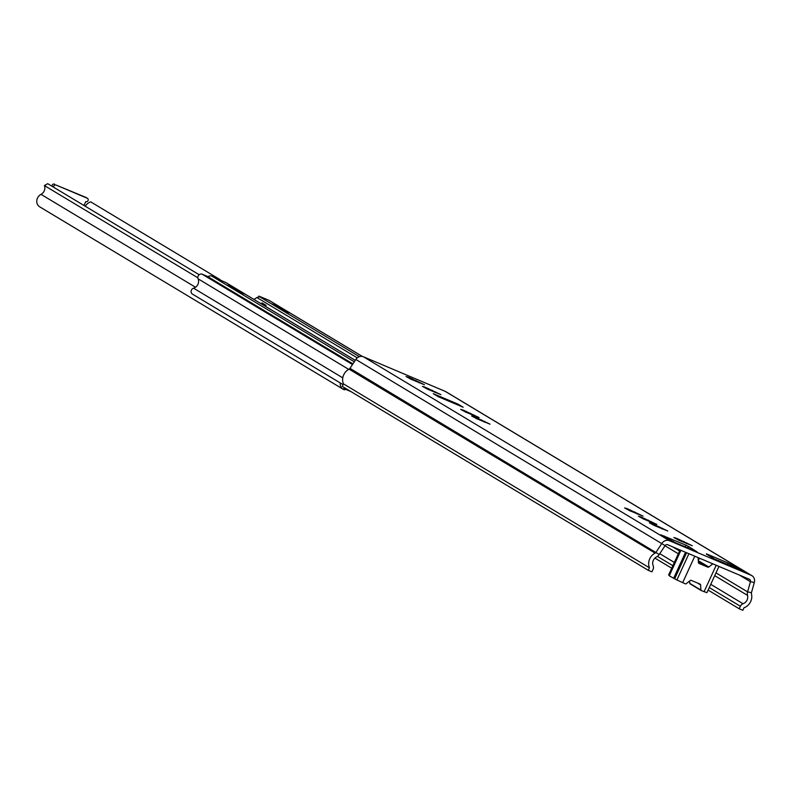 <?xml version="1.0" encoding="UTF-8"?>
<svg xmlns="http://www.w3.org/2000/svg" width="794" height="794" viewBox="0 0 794 794"><rect width="100%" height="100%" fill="white"/><g stroke="black" fill="none" stroke-linecap="round" stroke-linejoin="round"><path stroke-width="1.19" d="M641.095 516.993L656.827 524.417L643.477 518.978L638.396 516.199L641.095 516.993M652.023 523.564L667.754 530.988L654.415 525.549L649.323 522.77L652.023 523.564M627.32 508.716L643.051 516.14L629.711 510.701L624.63 507.922L627.32 508.716M676.548 538.302L692.279 545.736L678.939 540.287L673.848 537.518L676.548 538.302M463.378 410.17L479.11 417.594L465.77 412.146L460.689 409.376L463.378 410.17M474.306 416.741L490.037 424.165L476.698 418.716L471.616 415.947L474.306 416.741M425.167 387.204L440.898 394.628L427.559 389.179L422.477 386.41L425.167 387.204M408.731 377.319L424.462 384.743L411.123 379.304L406.042 376.525L408.731 377.319M751.888 575.65A6.59 5.866 121 0 1 754.3 582.518L751.452 592.691A2.193 1.955 -59 0 0 751.442 593.862A10.987 9.766 121 0 1 743.988 607.787L742.827 610.318L739.214 608.79L740.375 606.259A4.397 3.91 -59 0 1 743.065 603.748A6.59 5.866 121 0 0 747.541 595.391A6.59 5.866 -59 0 1 747.591 591.877L750.429 581.704A2.193 1.955 121 0 0 749.407 579.302L667.635 544.714A2.193 1.955 121 0 0 665.104 545.617L659.219 554.5A6.59 5.866 -59 0 1 656.549 556.912A6.59 5.866 121 0 0 653.164 565.725A4.397 3.91 -59 0 1 653.055 569.328L651.894 571.859L648.291 570.33L342.264 386.38L343.425 383.849A10.987 9.766 121 0 1 349.072 369.15A2.193 1.955 -59 0 0 349.956 368.347L355.841 359.464A6.59 5.866 121 0 1 363.434 356.774L445.216 391.363A6.59 5.866 121 0 1 445.871 391.7L751.888 575.65A6.59 5.866 121 0 0 751.233 575.322L669.461 540.724A6.59 5.866 121 0 0 661.868 543.414L655.983 552.306A2.193 1.955 -59 0 1 655.1 553.11A10.987 9.766 121 0 0 649.452 567.799L648.291 570.33M438.864 396.96L434.129 394.102A8.784 7.811 121 0 0 433.246 393.665L458.009 404.136A8.784 7.811 121 0 0 454.565 403.6M433.246 393.665L438.417 396.762L463.17 407.233L458.009 404.136M707.93 555.056L706.422 553.835L728.058 562.986L742.082 570.449L714.491 559.006M688.537 546.421L697.053 551.87L675.416 542.709L660.816 534.799L685.867 545.141L688.537 546.421L688.239 547.056M739.214 608.79L708.119 590.101M671.714 568.216L654.901 558.103M649.452 567.799L343.425 383.849M694.621 550.837L697.023 551.85M686.711 547.493A5.27 4.685 -59 0 1 686.879 547.423L689.391 546.937M698.422 562.48L701.797 563.76L698.392 561.914M704.04 565.388L705.767 566.092A14.282 0.814 -155.4 0 1 704.467 565.576L700.437 563.869A14.282 0.814 -155.4 0 1 698.799 563.144L698.551 563.035M698.472 562.827L698.472 562.857A11.642 0.665 -155.4 0 0 704.119 565.219M706.868 592.671L701.241 590.557A0.655 0.586 -59 0 1 701.181 590.528L689.996 583.798A0.655 0.586 121 0 1 689.728 583.342L689.589 581.029M698.263 559.77L700 558.41M689.996 583.798A0.655 0.586 121 0 0 690.055 583.838L701.122 590.488M701.181 590.528A0.655 0.586 -59 0 1 700.913 590.071L700.606 584.93L697.311 582.945M712.843 563.839L708.824 566.995A1.102 0.973 -59 0 1 707.811 567.154L698.978 563.422A1.102 0.973 -59 0 1 698.432 562.599L698.134 557.616M668.697 574.955L680.13 550.004M700.606 584.93A1.102 0.973 -59 0 0 700.06 584.106L691.217 580.364A1.102 0.973 -59 0 0 690.214 580.533L686.066 583.789A0.655 0.586 121 0 1 685.47 583.888L676.885 579.987A17.131 0.983 -155.4 0 1 674.672 578.776L669.253 575.799L680.905 550.331M669.352 575.571A17.131 0.983 -155.4 0 1 668.657 575.045M344.288 387.591L343.455 389.407A7.245 6.451 -59 0 1 343.147 389.239A7.245 6.451 -59 0 1 340.249 382.946M343.455 389.407L344.586 389.824L345.4 389.229L350.888 391.561M199.165 274.714L47.719 183.682L44.375 185.548L197.805 277.771M343.147 389.239L39.7 206.827A7.245 6.451 -59 0 1 36.802 200.564A7.245 6.451 -59 0 1 41.01 194.351A6.59 5.866 121 0 0 44.375 185.548M220.057 279.617L90.695 201.855A10.54 9.379 121 0 0 85.186 206.202M83.985 205.477L85.732 201.646A1.866 1.657 121 0 0 87.29 198.262L56.096 185.062A1.866 1.657 121 0 0 53.615 187.225M87.469 198.351L85.921 197.418A1.866 1.657 -59 0 0 85.742 197.329L56.096 185.062M52.067 186.292A1.866 1.657 -59 0 1 54.538 184.129M261.008 303.665L262.08 302.941L266.119 305.372L265.047 306.097M269.573 300.718A4.397 3.91 121 0 0 268.729 300.211L258.884 296.102L259.717 296.718L256.889 297.522L254.011 299.457M352.913 363.89L207.323 276.372L202.192 274.208A3.295 2.928 -59 0 0 198.063 278.803A6.59 5.866 121 0 1 193.587 288.182A3.295 2.928 -59 0 0 192.744 294.246M226.26 282.813L211.849 276.143A4.397 3.91 121 0 0 207.919 276.739M271.687 303.834L279.796 307.268L289.095 312.856L280.977 309.422L271.687 303.834M227.511 285.155L235.62 288.579L244.919 294.167L236.801 290.733L227.511 285.155M266.079 305.402L266.03 305.323A4.397 3.91 121 0 0 265.325 305.908M265.136 306.037L261.305 303.735A4.397 3.91 -59 0 1 262.159 302.99M230.042 286.445L237.595 290.028L229.883 286.574M274.396 305.214L281.959 308.787L274.218 305.362M237.595 290.028L237.575 291.07M281.939 309.829L281.959 308.787M644.192 518.284L643.795 519.147M655.119 524.854L654.722 525.717M630.416 510.006L630.029 510.87M679.644 539.602L679.247 540.466M466.475 411.461L466.078 412.324M477.412 418.031L477.015 418.895M428.264 388.494L427.877 389.358M411.828 378.609L411.431 379.472M706.342 554.103L714.084 558.758M669.461 540.724L363.434 356.774M751.233 575.322L445.216 391.363M751.452 592.691L747.591 591.877L715.999 572.891M754.3 582.518L750.429 581.704L739.393 575.064M355.841 359.464L665.104 545.617M349.956 368.347L659.219 554.5M740.375 606.259L709.28 587.57M672.875 565.685L657.412 556.386M743.065 603.748L710.759 584.334M674.354 562.45L659.764 553.676M747.541 595.391L714.719 575.67M678.324 553.785L664.995 545.776M679.595 551.006L672.687 546.858M655.1 553.11L349.072 369.15M736.058 566.827L735.462 568.107M728.058 562.986L727.294 564.653M685.867 545.141L685.103 546.808M664.231 535.99L663.883 536.744M416.036 380.475L415.679 381.239M432.472 390.35L432.125 391.124M481.611 419.897L481.263 420.661M470.683 413.327L470.326 414.091M683.852 541.458L683.495 542.233M634.624 511.872L634.267 512.636M659.318 526.72L658.97 527.484M648.39 520.149L648.043 520.914M689.728 583.342L700.913 590.071M708.824 566.995L698.313 560.683M698.363 561.477L707.811 567.154M694.78 556.197L682.651 582.697M704.06 591.748L716.198 565.259M688.914 553.716L676.885 579.987M673.649 578.25L685.53 552.287M686.592 552.733L674.672 578.776M195.523 287.239L41.01 194.351M85.742 197.329L87.29 198.262M345.321 388.216L344.586 389.824M345.747 388.464L345.4 389.229M357.27 357.866L256.889 297.522M348.695 369.359L198.063 278.803M352.476 364.545L202.192 274.208M342.77 377.855L193.587 288.182M362.263 356.427L268.729 300.211M359.364 356.685L259.618 296.728M354.303 361.786L211.849 276.143M355.255 360.357L225.149 282.148M707.275 554.619L714.203 558.778M419.103 382.023L418.785 382.728M435.539 391.908L435.221 392.603M484.687 421.445L484.36 422.14M473.75 414.875L473.432 415.57M686.919 543.017L686.602 543.711M637.691 513.42L637.374 514.125M662.394 528.268L662.077 528.973M651.467 521.698L651.14 522.402M680.061 549.974L668.617 574.975M718.957 566.42L706.908 592.741M343.058 384.633L192.416 294.078M362.352 356.446L269.176 300.43M355.265 360.327L225.754 282.475M258.884 296.102L258.576 296.787"/></g></svg>
